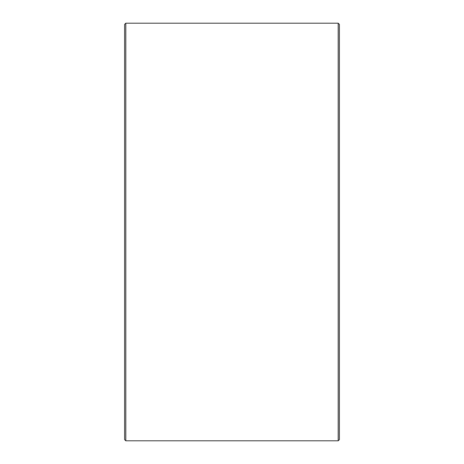 <?xml version="1.0" encoding="UTF-8"?>
<svg xmlns="http://www.w3.org/2000/svg" width="464" height="464" viewBox="0 0 464 464"><rect width="100%" height="100%" fill="white"/><g stroke="black" fill="none" stroke-linecap="round" stroke-linejoin="round"><path stroke-width="0.7" d="M124.619 439.605L124.619 24.395L125.808 23.2L125.808 440.8L124.619 439.605M338.192 23.2L339.381 24.395L339.381 439.605L338.192 440.8L338.192 23.2L125.808 23.2M338.192 440.8L125.808 440.8"/></g></svg>

